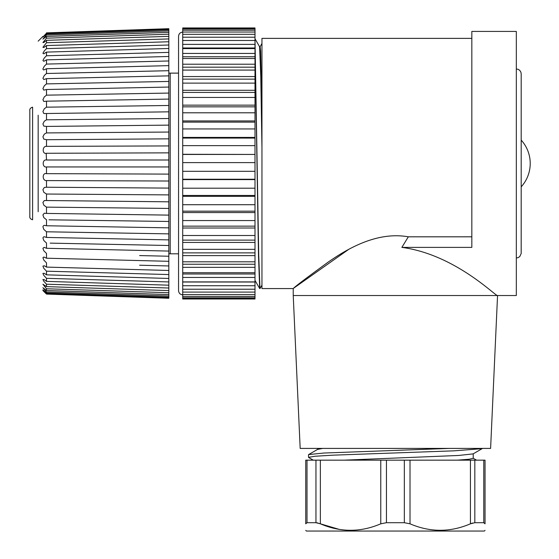 <?xml version="1.0" encoding="UTF-8"?>
<svg xmlns="http://www.w3.org/2000/svg" width="559" height="559" viewBox="0 0 559 559"><rect width="100%" height="100%" fill="white"/><g stroke="black" fill="none" stroke-linecap="round" stroke-linejoin="round"><path stroke-width="0.84" d="M255.002 67.185L255.002 47.99L182.723 47.99L182.723 70.085L255.002 70.085L255.002 67.185L182.723 67.185M255.002 56.745L182.723 56.745M182.723 70.085L182.723 79.119L255.002 79.14L255.002 64.215L182.723 64.215M255.002 92.417L255.002 79.14M255.002 97.441L182.723 97.441L182.723 92.431L255.002 92.431L255.002 106.832L182.723 106.839L182.723 112.792L255.002 112.792L255.002 106.839M182.723 112.792L182.723 122.128L255.002 122.135L255.002 112.792M182.723 122.135L182.723 138.08L255.002 138.087L255.002 122.135M255.002 146.318L255.002 138.087M182.723 162.62L182.723 171.306L255.002 171.306L255.002 162.62L182.723 162.62L182.723 154.445L255.002 154.445L255.002 162.774M182.723 171.306L182.723 179.243L255.002 179.243L255.002 170.935M182.723 179.243L182.723 195.461L255.002 195.461L255.002 179.243M182.723 195.461L182.723 211.176L255.002 211.176L255.002 195.468M182.723 211.176L182.723 226.143L255.002 226.143L255.002 211.183M182.723 226.143L182.723 240.118L255.002 240.118L255.002 226.15M182.723 240.118L182.723 252.878L255.002 252.878L255.002 240.125M182.723 252.878L182.723 264.239L255.002 264.239L255.002 252.892M182.723 264.239L182.723 274.001L255.002 274.001L255.002 264.246M182.723 274.001L182.723 282.022L255.002 282.022L255.002 274.015M255.002 47.976L255.002 38.333M182.723 40.486L255.002 40.486L255.002 27.95L182.723 27.95L182.723 47.99M255.002 154.284L255.002 145.64L182.723 145.64L182.723 154.284L255.002 154.438M182.723 282.022L182.723 298.995L255.002 298.995L255.002 282.036M182.723 294.824C180.194 294.579 178.803 293.189 178.552 290.652L178.552 36.293C178.803 33.757 180.194 32.366 182.723 32.122M255.002 28.167L182.723 28.167M255.002 28.935L182.723 28.935M255.002 30.193L182.723 30.193M255.002 32.038L182.723 32.038M255.002 34.323L182.723 34.323M255.002 37.215L182.723 37.215M255.002 44.385L182.723 44.385M255.002 48.591L182.723 48.591M255.002 53.433L182.723 53.433M255.002 58.506L182.723 58.506M182.723 76.562L255.002 76.562M182.723 79.14L182.723 83.123L255.002 83.123M182.723 83.123L182.723 90.285L255.002 90.285M182.723 90.285L182.723 92.41M182.723 97.441L182.723 105.155L255.002 105.155M182.723 105.155L182.723 106.825M182.723 120.947L255.002 120.947M182.723 128.947L255.002 128.947M182.723 137.409L255.002 137.409M182.723 179.614L255.002 179.614M182.723 188.201L255.002 188.201M182.723 196.349L255.002 196.349M182.723 204.706L255.002 204.706M182.723 212.567L255.002 212.567M182.723 220.56L255.002 220.56M182.723 228.016L255.002 228.016M182.723 235.514L255.002 235.514M182.723 242.438L255.002 242.438M182.723 249.335L255.002 249.335M182.723 255.624L255.002 255.624M182.723 261.801L255.002 261.801M182.723 267.349L255.002 267.349M182.723 272.715L255.002 272.715M182.723 277.439L255.002 277.439M182.723 281.904L255.002 281.904M182.723 285.733L255.002 285.733M182.723 289.227L255.002 289.227M182.723 292.098L255.002 292.098M182.723 294.565L255.002 294.565M182.723 296.431L255.002 296.431M182.723 297.842L255.002 297.842M182.723 298.674L255.002 298.674M485.044 530.358L484.353 531.05L306.43 531.05L305.738 530.358M404.339 460.162L386.444 460.162L386.444 522.707L404.339 522.707L404.339 460.162L410.013 460.162L410.013 523.811L404.339 522.707M386.444 522.707L380.77 523.811C360.639 532.434 340.501 532.434 320.356 523.811L315.961 522.707L315.961 460.162L320.356 460.162L320.356 523.811L339.369 529.422M315.961 460.162L307.01 460.162L307.01 522.707L315.961 522.707M307.01 522.707L305.738 523.811C305.738 532.434 305.738 532.434 305.738 523.811L305.738 460.162L307.01 460.162L305.738 460.162L305.738 523.811L305.738 460.162M305.759 523.538L306.004 523.035M316.163 522.714L318.064 523.021M319.79 523.58L320.356 523.811M471.37 523.441L472.572 523.056M485.044 460.162L485.044 523.811C485.044 532.434 485.044 532.434 485.044 523.811L483.773 522.707L483.773 460.162L485.044 460.162L474.822 460.162L474.822 522.707L483.773 522.707M474.822 522.707L470.426 523.811C450.295 532.434 430.157 532.434 410.013 523.811M470.426 523.811L470.426 460.162L474.822 460.162M470.426 460.162L410.013 460.162M380.77 523.811L380.77 460.162L386.444 460.162M380.77 460.162L320.356 460.162M308.645 457.486L313.278 460.162L476.45 460.162L457.283 460.162L469.043 459.246L473.082 458.331M344.023 460.162L458.646 455.459L473.033 453.894M317.896 449.331L322.201 448.528M308.519 454.719L308.519 457.332L315.087 456.242L333.276 455.159L454.118 450.827L482.11 448.66M449.464 448.416L323.975 453.028L308.68 454.565M516.32 257.992L516.32 31.423L516.32 295.522L516.32 257.992L518.123 257.643L519.772 256.56L521.17 253.534L521.184 186.846A34.749 34.749 0 0 0 521.184 140.099L521.184 73.795L520.869 72.097L519.758 70.378L518.186 69.323L516.32 68.953M516.32 295.522L497.552 295.522L490.606 448.416L300.176 448.416L293.23 295.522L497.552 295.522C496.364 297.143 455.515 254.52 401.865 247.385L408.322 236.813L471.838 236.813M471.838 31.423L516.32 31.423L471.838 31.423L471.838 247.385L401.865 247.385M408.322 236.813C377.206 231.314 347.894 248.427 328.147 262.136C306.367 277.991 294.733 286.802 293.23 288.57C294.586 286.921 306.206 278.116 328.084 262.178C347.747 248.482 377.22 231.321 408.322 236.813L406.288 236.492M293.845 288.067L348.523 249.503M471.838 38.375L261.954 38.375L261.954 288.57L293.23 288.57L293.23 295.522M255.002 39.787L258.726 255.156L259.963 288.5M259.697 288.5L258.524 256.616L255.002 43.553M261.954 147.918L260.78 76.492L259.607 46.767M259.586 46.711L260.131 46.711L260.585 50.967L261.926 108.551M170.215 73.124L178.552 73.124L168.825 73.124L170.215 73.124L170.215 253.821L178.552 253.821M38.166 211.728L38.166 115.21M38.166 41.156L42.903 36.412M46.509 294.083L168.825 298.254L46.509 294.083L42.903 290.533L46.509 293.734C42.107 289.164 42.107 288.919 46.509 293.007L46.509 291.952L42.917 287.71L46.509 290.505L46.509 288.765L42.917 284.245L46.509 286.62L46.509 284.203L43.819 281.289L42.917 279.451L44.308 279.689L46.509 281.38L46.509 278.326L43.819 275.419L42.917 273.386L44.308 273.33L46.509 274.846L46.509 271.185L43.819 268.327L42.917 266.119L44.308 265.77L46.509 267.097L46.509 262.863L43.819 260.082L42.917 257.727L43.854 257.028L46.509 258.209L46.509 253.451L43.819 250.781L42.917 248.308L44.126 247.371L46.509 248.287L46.509 243.053L43.819 240.524L42.917 237.952L43.49 236.974L44.308 236.757L46.509 237.435L46.509 231.789L43.819 229.428L42.917 226.779L43.49 225.661L44.308 225.326L46.509 225.766L46.509 219.771L43.819 217.598L42.917 214.922L44.308 213.217L46.509 213.419L46.509 207.137L43.819 205.181L42.917 202.491L44.308 200.562L46.509 200.527L46.509 194.029L43.819 192.31L42.917 189.641L44.308 187.503L46.509 187.23L46.509 180.578C42.121 180.99 42.093 172.354 46.509 173.667L46.509 166.945C42.121 167.819 42.093 159.133 46.509 160L46.18 153.292M42.924 289.814L46.509 293.007L168.825 297.157L168.825 298.254M46.18 173.653L168.825 174.108L168.825 188.097L46.509 187.23M46.509 146.36L168.825 145.927L168.825 152.852L46.509 153.278C42.121 154.598 42.093 145.962 46.509 146.36L46.509 139.715L43.819 139.107L42.917 136.801L44.308 134.104L46.509 132.916L46.509 126.418L43.819 126.11L42.917 123.958L44.308 121.191L46.509 119.808L46.509 113.519L43.819 113.519L42.917 111.548L44.308 108.746L46.509 107.174L46.509 101.172L43.819 101.479L42.917 99.712L44.308 96.896L46.509 95.156L46.509 89.51L43.819 90.118L42.917 88.574L44.308 85.779L46.509 83.892L46.509 78.658L43.819 79.56L42.917 78.253L44.308 75.507L46.509 73.495L46.509 68.736L43.854 69.917L43.246 69.777L42.917 68.869L44.308 66.207L46.509 64.082L46.509 59.848L43.819 61.301L42.917 60.519L44.308 57.968L46.509 55.76L46.509 52.099L43.819 53.811L42.917 53.301L44.308 50.883L46.509 48.619L46.509 45.565L43.819 47.515L42.917 47.284L46.509 42.736L46.509 40.325L43.812 42.491L42.917 42.54L46.509 38.18L46.509 36.433L42.917 39.123L46.509 34.993L46.509 33.938L42.924 37.125M168.825 29.788L46.509 33.938C42.107 38.026 42.107 37.781 46.502 33.212L168.825 28.691L168.825 138.912M168.825 297.877L46.509 293.734M46.509 290.505L168.825 294.586L168.825 297.157M168.825 296.032L46.509 291.952M46.509 286.62L168.825 290.582L168.825 294.586M168.825 292.734L46.509 288.765M46.509 281.38L168.825 285.188L168.825 290.582M168.825 288.018L46.509 284.203L168.825 288.018M46.509 274.846L168.825 278.459L168.825 285.188M168.825 281.939L46.509 278.326L168.825 281.939M46.509 267.097L168.825 270.472L168.825 278.459M168.825 274.56L46.509 271.185L168.825 274.56M46.509 258.209L168.825 261.312L168.825 270.472M168.825 265.958L139.631 265.225M46.509 248.287L168.825 251.075L168.825 261.312M168.825 256.239L139.631 255.575M46.509 237.435L168.825 239.888L168.825 251.075M168.825 245.506L50.191 243.13M46.509 225.766L168.825 227.855L168.825 239.888M168.825 233.872L46.509 231.789M46.509 213.419L168.825 215.117L168.825 227.855M168.825 221.469L49.017 219.806M46.509 200.527L168.825 201.82L168.825 215.117M168.825 208.43L46.509 207.137M168.825 188.027L168.825 201.82M168.825 194.895L46.509 194.029M168.825 181.018L46.509 180.578M46.509 160L168.825 160L168.825 174.108M168.825 166.945L46.509 166.945M168.825 152.838L168.825 160M46.509 139.715L168.825 138.849L168.825 145.927M46.509 132.916L168.825 132.05M168.825 125.125L46.509 126.418M46.509 119.808L168.825 118.515M168.825 111.828L46.509 113.519M46.509 107.174L168.825 105.476M168.825 99.09L46.509 101.172M46.509 95.156L168.825 93.073M168.825 87.057L46.509 89.51M46.509 83.892L168.825 81.439M168.825 75.863L46.509 78.658M46.509 73.495L168.825 70.7M168.825 65.634L46.509 68.736M46.509 64.082L168.825 60.98M168.825 56.473L46.509 59.848M46.509 55.76L168.825 52.385M168.825 48.486L46.509 52.099M46.509 48.619L168.825 45.006M168.825 41.757L46.509 45.565M46.509 42.736L168.825 38.927M168.825 36.356L46.509 40.325M46.509 38.18L168.825 34.211M168.825 32.359L46.509 36.433M46.509 34.993L168.825 30.913M46.502 33.212L168.825 29.061M168.825 28.691L46.502 32.862M53.035 243.186L58.108 243.291M60.875 243.34L64.11 243.41M66.773 243.458L72.167 243.57M74.745 243.619L78.036 243.689M80.517 243.738L86.233 243.85M88.622 243.899L91.969 243.969M94.254 244.01L100.292 244.136M102.493 244.178L105.896 244.248M107.999 244.29L114.357 244.416M116.363 244.458L128.423 244.695M129.905 244.73L139.631 244.919M47.676 231.81L49.499 231.838M61.567 232.041L63.419 232.076M75.458 232.278L77.331 232.313M89.342 232.516L91.236 232.551M103.233 232.754L105.148 232.789M117.124 232.991L122.54 233.082M62.056 219.987L62.922 220.001M75.947 220.176L76.835 220.19M86.477 220.323L90.74 220.386M103.736 220.567L104.645 220.574M117.628 220.756L121.918 220.819M168.825 57.87L168.825 269.075M29.823 186.203L29.823 187.866L29.823 186.203M29.823 208.423L29.823 110.577L29.823 208.423M182.723 138.087L182.723 145.64M32.604 107.174L32.604 219.764C28.942 218.786 29.927 215.795 29.823 216.983L29.823 109.955C29.934 111.171 28.914 108.187 32.604 107.174M317.554 448.416L317.554 449.415M473.228 453.81L473.228 458.331M482.131 448.66L473.082 453.894M476.471 460.113L473.082 458.156M317.701 449.324L308.652 454.565M521.184 73.823L521.184 253.108M261.968 285.139L260.005 288.535M255.009 38.781L259.607 46.746M261.933 43.56L260.096 46.746M255.002 280.408L259.697 288.535M170.215 253.821L168.825 253.821"/></g></svg>
